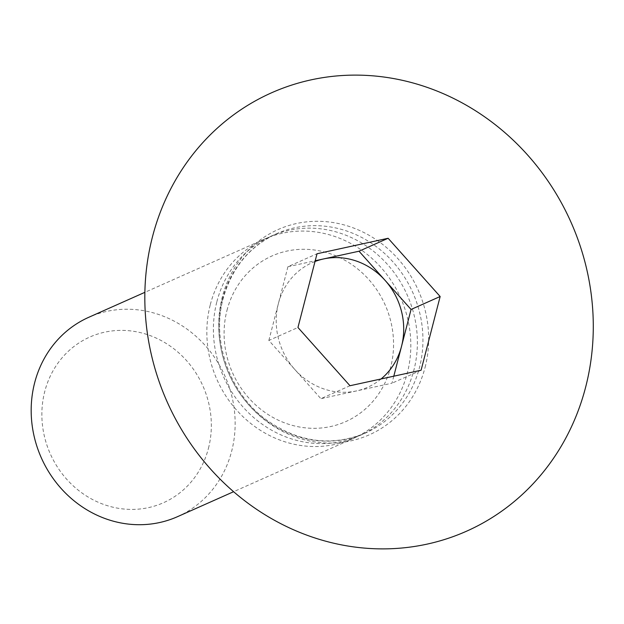 <?xml version="1.0" encoding="UTF-8"?>
<svg xmlns="http://www.w3.org/2000/svg" width="624" height="624" viewBox="0 0 624 624"><rect width="100%" height="100%" fill="white"/><g stroke="black" fill="none" stroke-linecap="round" stroke-linejoin="round"><path stroke-width="0.47" stroke-dasharray="3.12 2.34" d="M210.319 304.598A109.114 100.519 -114 0 1 264.467 239.109A109.114 100.519 -114 0 1 373.862 260.146A109.114 100.519 -114 0 1 407.332 373.004A109.114 100.519 -114 0 1 353.192 438.493A109.114 100.519 -114 0 1 243.797 417.456A109.114 100.519 -114 0 1 210.319 304.598M177.528 516.664A109.114 100.519 66 0 0 231.668 451.175A109.114 100.519 66 0 0 198.19 338.317A109.114 100.519 66 0 0 88.795 317.281M208.447 448.313A90.659 83.515 66 0 0 148.551 335.01A90.659 83.515 66 0 0 44.756 391.474A90.659 83.515 66 0 0 104.645 504.785A90.659 83.515 66 0 0 208.447 448.313M226.98 310.385A90.659 83.515 -114 0 1 330.782 253.913A90.659 83.515 -114 0 1 390.671 367.216A90.659 83.515 -114 0 1 286.876 423.688A90.659 83.515 -114 0 1 226.98 310.385M216.879 301.681A109.114 100.519 -114 0 1 271.027 236.192A109.114 100.519 -114 0 1 380.422 257.221A109.114 100.519 -114 0 1 413.899 370.087A109.114 100.519 -114 0 1 359.752 435.575A109.114 100.519 -114 0 1 250.357 414.539A109.114 100.519 -114 0 1 216.879 301.681M381.069 378.963A68.195 62.821 -114 0 1 356.437 390.936A68.195 62.821 -114 0 1 294.871 369.556L320.892 398.681L349.986 385.733M268.858 340.439L278.39 303.568A68.195 62.821 66 0 0 294.871 369.556L268.858 340.439L297.952 327.491M393.799 376.186L391.989 383.191L320.892 398.681M421.083 370.243L391.989 383.191M315.019 261.487A68.195 62.821 -114 0 0 278.39 303.568L287.929 266.705L317.023 253.757M287.929 266.705L315.206 260.762M222.44 299.2A109.114 100.519 -114 0 1 276.588 233.711A109.114 100.519 -114 0 1 385.983 254.748A109.114 100.519 -114 0 1 419.461 367.614A109.114 100.519 -114 0 1 365.313 433.095A109.114 100.519 -114 0 1 255.918 412.066A109.114 100.519 -114 0 1 222.44 299.2M425.084 367.388A112.312 103.459 66 0 0 350.891 227.027A112.312 103.459 66 0 0 222.3 296.977A112.312 103.459 66 0 0 296.494 437.346A112.312 103.459 66 0 0 425.084 367.388M359.752 435.575L365.313 433.095C330.564 447.244 296.798 442.244 263.999 418.111C228.774 391.069 211.63 340.244 223.158 298.514C231.715 267.961 249.522 246.363 276.588 233.711L271.027 236.192M264.467 239.109L144.877 292.328M353.192 438.493L233.602 491.712"/><path stroke-width="0.94" d="M144.877 292.328L88.795 317.281A109.114 100.519 66 0 0 34.655 382.769A109.114 100.519 66 0 0 68.133 495.635A109.114 100.519 66 0 0 177.528 516.664L233.602 491.712M152.474 236.8A239.905 220.997 -114 0 1 427.144 87.368A239.905 220.997 -114 0 1 585.632 387.2A239.905 220.997 -114 0 1 310.963 536.632A239.905 220.997 -114 0 1 152.474 236.8M315.206 260.762L323.474 258.96A68.195 62.821 -114 0 1 385.047 280.332L411.06 309.457L401.528 346.328A68.195 62.821 -114 0 1 381.069 378.963M388.12 238.267L440.154 296.509L421.083 370.243L349.986 385.733L297.952 327.491L317.023 253.757L388.12 238.267L359.026 251.215L323.474 258.96A68.195 62.821 -114 0 0 315.019 261.487M411.06 309.457L440.154 296.509M359.026 251.215L385.047 280.332A68.195 62.821 -114 0 1 401.528 346.328L393.799 376.186"/></g></svg>
